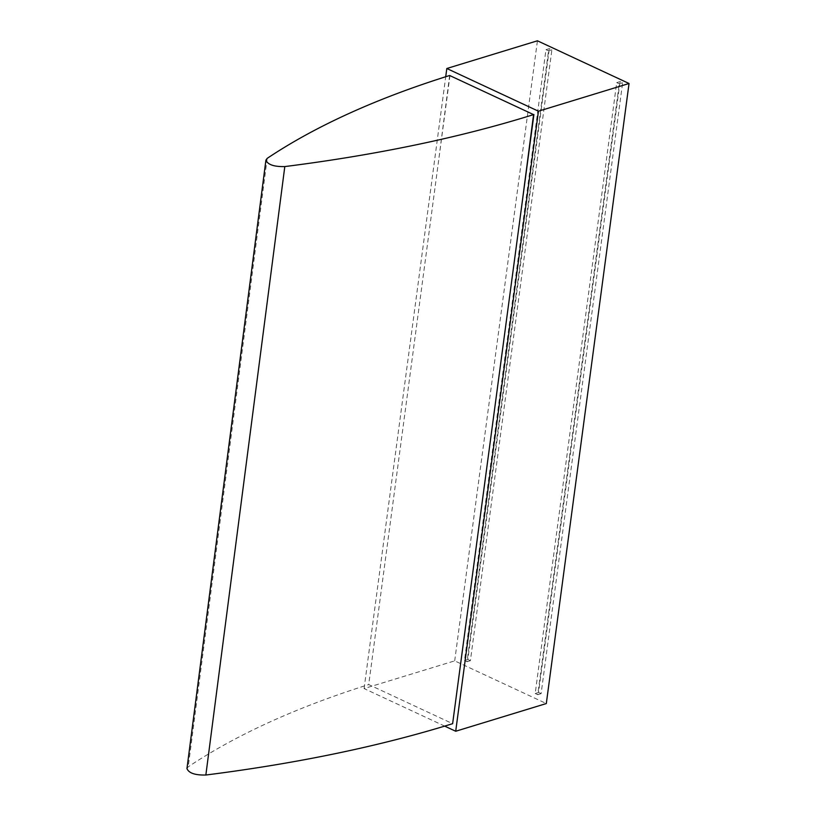 <?xml version="1.0" encoding="UTF-8"?>
<svg xmlns="http://www.w3.org/2000/svg" width="816" height="816" viewBox="0 0 816 816"><rect width="100%" height="100%" fill="white"/><g stroke="black" fill="none" stroke-linecap="round" stroke-linejoin="round"><path stroke-width="0.61" stroke-dasharray="4.08 3.06" d="M538.55 692.468L541.11 693.661L622.618 82.793L620.058 81.6L616.702 82.62L535.194 693.488L538.55 692.468L620.058 81.6M541.11 693.661L537.754 694.681L619.262 83.813L622.618 82.793M535.194 693.488L537.754 694.681M619.262 83.813L616.702 82.62M467.823 659.501L470.393 660.695L551.891 49.827L549.331 48.634L545.975 49.664L464.467 660.532L467.823 659.501L549.331 48.634M470.393 660.695L467.038 661.725L548.546 50.857L551.891 49.827M464.467 660.532L467.038 661.725M548.546 50.857L545.975 49.664M444.679 726.118L364.089 688.561L454.696 660.858L546.312 703.545M454.696 660.858L537.428 40.8M364.089 688.561L445.72 76.735M449.993 75.398L368.71 684.573L452.625 723.68M186.956 768.58L188.251 766.816A1162.739 444.618 -172.6 0 1 368.71 684.573M449.657 75.5L438.284 163.118M267.199 158.365L188.251 766.816"/><path stroke-width="1.22" d="M446.821 68.503L538.438 111.2L629.044 83.497L537.428 40.8L446.821 68.503L445.72 76.735M629.044 83.497L546.312 703.545L455.705 731.248L444.679 726.118M538.438 111.2L455.705 731.248M284.804 166.576A1162.739 444.618 -172.6 0 0 533.572 114.607L449.657 75.5A1162.739 444.618 -172.6 0 0 267.199 158.365L265.914 160.13C267.791 164.679 274.084 166.821 284.804 166.576L205.856 775.016C195.136 775.271 188.843 773.129 186.956 768.58L265.914 160.13M205.856 775.016A1162.739 444.618 -172.6 0 0 452.625 723.68L533.909 114.505M533.572 114.607L522.199 202.225"/></g></svg>
